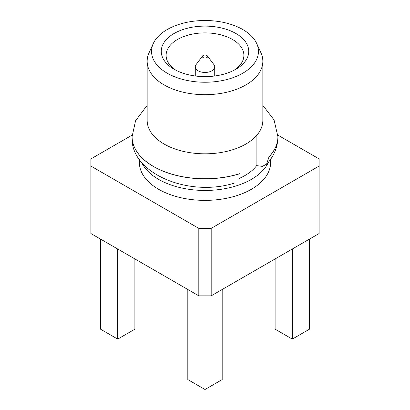 <?xml version="1.0" encoding="UTF-8"?>
<svg xmlns="http://www.w3.org/2000/svg" width="410" height="410" viewBox="0 0 410 410"><rect width="100%" height="100%" fill="white"/><g stroke="black" fill="none" stroke-linecap="round" stroke-linejoin="round"><path stroke-width="0.61" d="M211.186 295.841L319.108 233.531L319.108 166.065L211.186 228.37L198.814 228.37L90.892 166.065L90.892 233.531L198.814 295.841L211.186 295.841L211.186 228.37M198.814 295.841L198.814 228.37M277.877 135.115L319.108 158.921L319.108 166.065M270.62 159.331L270.62 162.493A65.62 37.884 180 0 1 251.397 189.282A65.62 37.884 180 0 1 179.887 197.492A65.62 37.884 180 0 1 139.379 162.493L139.379 159.331M132.123 135.115L90.892 158.921L90.892 166.065M117.701 249.008L117.701 339.101L134.885 329.179L134.885 258.93M117.701 339.101L100.517 329.179L100.517 239.086M205 295.841L205 389.5L222.184 379.578L222.184 289.491M205 389.5L187.816 379.578L187.816 289.491M292.299 249.008L292.299 339.101L309.483 329.179L309.483 239.086M292.299 339.101L275.115 329.179L275.115 258.93M268.458 162.206A65.62 37.884 180 0 1 251.397 179.36A65.62 37.884 180 0 1 187.872 189.143A65.62 37.884 180 0 1 141.542 162.206M256.891 165.307A56.385 32.554 180 0 1 238.933 178.565M256.706 43.511L260.934 52.787A57.841 33.394 180 0 1 262.841 61.29A57.841 33.394 180 0 1 205 94.684A57.841 33.394 180 0 1 147.159 61.29A57.841 33.394 180 0 1 149.066 52.787L153.294 43.511A53.469 30.868 180 0 1 191.05 21.571A53.469 30.868 180 0 1 242.807 29.54A53.469 30.868 180 0 1 256.706 43.511A53.469 30.868 180 0 1 205 82.236A53.469 30.868 180 0 1 153.294 43.511M262.841 61.29L262.841 120.422A57.841 33.394 180 0 1 205 153.817A57.841 33.394 180 0 1 147.159 120.422L147.159 61.29M235.934 33.512A43.747 25.256 180 0 1 235.934 69.228A43.747 25.256 180 0 1 174.065 69.228A43.747 25.256 180 0 1 174.065 33.507A43.747 25.256 180 0 1 235.934 33.512M175.885 70.218A38.883 22.447 180 0 1 166.117 55.34A38.883 22.447 180 0 1 177.504 39.462A38.883 22.447 180 0 1 232.496 39.462A38.883 22.447 180 0 1 243.883 55.34A38.883 22.447 180 0 1 234.115 70.218M207.409 55.924L213.923 64.616A9.722 5.612 180 0 1 214.722 66.845A9.722 5.612 180 0 1 205 72.457A9.722 5.612 180 0 1 195.278 66.845A9.722 5.612 180 0 1 196.077 64.616L202.591 55.924A2.624 1.517 180 0 1 206.855 55.458A2.624 1.517 180 0 1 207.409 55.924A2.624 1.517 180 0 1 205 58.046A2.624 1.517 180 0 1 202.591 55.924M256.891 135.182L256.891 165.66L262.349 166.378L266.556 164.174L269.047 156.763A72.908 42.092 0 0 0 277.908 136.653L274.054 119.961L262.841 105.314M147.159 105.314L135.551 120.812L132.092 136.653A72.908 42.092 0 0 0 239.835 173.63L239.835 173.717A72.908 42.092 180 0 1 132.092 136.74A72.908 42.092 180 0 1 132.092 136.694M277.908 136.694A72.908 42.092 180 0 1 277.908 136.74A72.908 42.092 180 0 1 269.047 156.851M195.278 66.845L195.278 75.993M214.722 66.845L214.722 75.993M266.674 164.282C274.095 155.984 277.842 146.8 277.908 136.74L277.908 136.653M234.264 183.137C188.421 197.646 129.775 173.046 132.092 136.74L132.092 136.653"/></g></svg>
